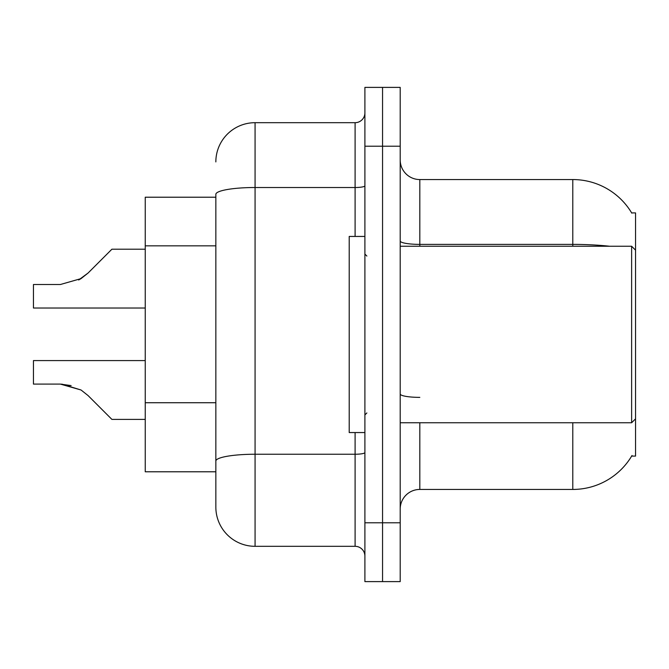 <?xml version="1.0" encoding="UTF-8"?>
<svg xmlns="http://www.w3.org/2000/svg" width="669" height="669" viewBox="0 0 669 669"><rect width="100%" height="100%" fill="white"/><g stroke="black" fill="none" stroke-linecap="round" stroke-linejoin="round"><path stroke-width="1" d="M632.004 455.514A68.639 68.639 0 0 1 572.789 489.44A68.639 68.639 0 0 0 631.661 456.099L635.55 456.099L635.55 212.901L631.661 212.901M215.844 197.213L145.24 197.213L145.24 471.787L215.844 471.787M400.204 509.05A19.61 19.61 0 0 1 419.814 489.44L572.789 489.44L572.789 422.758M382.551 522.782L382.551 581.612L400.204 581.612L400.204 522.782L382.551 522.782L382.551 581.612L364.898 581.612L364.898 522.782L382.551 522.782L382.551 146.218L382.551 522.782M364.898 522.782L364.898 87.388L382.551 87.388L382.551 146.218L382.551 87.388L400.204 87.388L400.204 522.782M609.568 246.242A68.639 11.917 180 0 0 572.789 244.386L572.789 179.56A68.639 68.639 0 0 1 631.804 213.143A68.639 68.639 0 0 0 572.789 179.56L419.814 179.56A19.61 19.61 0 0 1 400.204 159.95A19.61 19.61 0 0 0 419.814 179.56L419.814 246.242M215.844 161.915A39.228 39.228 0 0 1 255.073 122.686L255.073 546.314A39.228 39.228 0 0 1 215.844 507.085L215.844 194.328A39.228 6.815 180 0 1 255.073 187.512L355.097 187.512L355.097 122.686A9.809 9.809 0 0 0 364.898 112.877M255.073 546.314L355.097 546.314L355.097 432.559M255.073 122.686L355.097 122.686M364.898 556.123A9.809 9.809 0 0 0 355.097 546.314M145.24 360.583L33.45 360.583L33.45 384.09L60.352 384.09L33.45 384.09L60.352 384.09L33.45 384.09L60.352 384.09L33.45 384.09L60.352 384.09L33.45 384.09L60.352 384.09L33.45 384.09L60.352 384.09L33.45 384.09L60.352 384.09L81.058 390.002L61.824 384.115L81.058 390.002L61.824 384.115L81.058 390.002L61.824 384.115L81.058 390.002L61.824 384.115L81.058 390.002L61.824 384.115L81.058 390.002L61.824 384.115L81.058 390.002L88.082 395.58L111.899 419.396L145.24 419.396M81.058 390.002L88.082 395.58M111.899 249.211L145.24 249.211L111.899 249.211L88.082 273.027L78.649 279.985L81.058 278.605L60.352 284.517L33.45 284.517L33.45 308.024L145.24 308.024M88.082 273.027L78.649 279.985L88.082 273.027L78.649 279.985L88.082 273.027L78.649 279.985L88.082 273.027L78.649 279.985L88.082 273.027L78.649 279.985L88.082 273.027L81.058 278.605L88.082 273.027L81.058 278.605L60.352 284.517M364.898 236.441L349.21 236.441L349.21 432.559L364.898 432.559M635.55 250.164L631.628 246.242L631.628 422.758L400.204 422.758M71.115 385.595L60.352 384.09M215.844 245.832L145.24 245.832M215.844 402.73L145.24 402.73M419.814 422.758L419.814 489.44M572.789 246.242L572.789 244.386L419.814 244.386A19.61 3.404 0 0 1 400.204 240.982M400.204 146.218L364.898 146.218M419.814 397.369A19.61 3.404 -0 0 1 400.204 393.957M364.898 452.537A9.809 1.706 0 0 1 355.097 454.243L255.073 454.243A39.228 6.815 180 0 0 215.844 461.05M355.097 236.441L355.097 187.512A9.809 1.706 0 0 0 364.898 185.806M366.863 256.051L364.898 254.086M635.55 418.836L631.628 422.758M400.204 246.242L631.628 246.242M366.863 412.949L364.898 414.914"/></g></svg>
